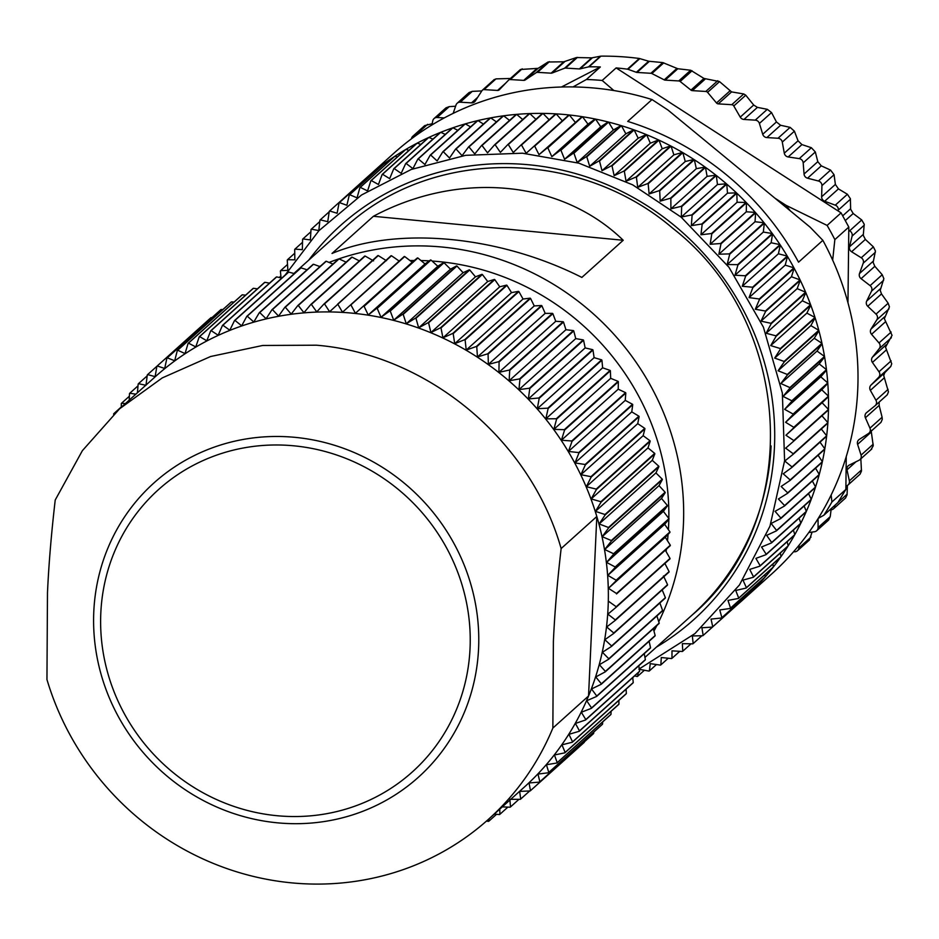 <?xml version="1.0" encoding="UTF-8"?>
<svg xmlns="http://www.w3.org/2000/svg" width="939" height="939" viewBox="0 0 939 939"><rect width="100%" height="100%" fill="white"/><g stroke="black" fill="none" stroke-linecap="round" stroke-linejoin="round"><path stroke-width="1.41" d="M670.012 558.412L616.23 606.735A282.733 269.047 48.1 0 1 616.219 607.193L670 558.869A282.733 269.047 -131.9 0 0 670.012 558.412L665.305 550.207L670.293 545.629A282.733 269.047 -131.9 0 0 670.293 545.183L665.281 537.261L669.965 532.366A282.733 269.047 -131.9 0 0 669.953 531.908L664.636 524.302L669.014 519.103A282.733 269.047 -131.9 0 0 668.967 518.645L663.38 511.356L667.418 505.863A282.733 269.047 -131.9 0 0 667.347 505.417L661.502 498.456L665.199 492.693A282.733 269.047 -131.9 0 0 665.105 492.236L659.025 485.639L662.359 479.606A282.733 269.047 -131.9 0 0 662.253 479.16L655.938 472.916L658.908 466.636A282.733 269.047 -131.9 0 0 658.779 466.202L652.265 460.321L654.847 453.83A282.733 269.047 -131.9 0 0 654.694 453.396L647.992 447.903L650.187 441.201A282.733 269.047 -131.9 0 0 650.011 440.767L643.145 435.673L644.94 428.771A282.733 269.047 -131.9 0 0 644.753 428.348L637.734 423.653L639.119 416.587A282.733 269.047 -131.9 0 0 638.907 416.177L631.759 411.881L632.733 404.674A282.733 269.047 -131.9 0 0 632.51 404.263L625.245 400.39L625.808 393.042A282.733 269.047 -131.9 0 0 625.562 392.655L618.214 389.192L618.355 381.739A282.733 269.047 -131.9 0 0 618.085 381.363L610.667 378.323L610.373 370.776A282.733 269.047 -131.9 0 0 610.092 370.412L602.627 367.806L601.911 360.189A282.733 269.047 -131.9 0 0 601.606 359.837L594.117 357.665L592.967 350.001A282.733 269.047 -131.9 0 0 592.65 349.66L585.15 347.923L583.565 340.235A282.733 269.047 -131.9 0 0 583.236 339.906L575.748 338.603L573.741 330.904A282.733 269.047 -131.9 0 0 573.389 330.587L565.935 329.718L563.494 322.03A282.733 269.047 -131.9 0 0 563.13 321.737L555.735 321.302L552.86 313.649A282.733 269.047 -131.9 0 0 552.496 313.368L545.172 313.368L541.873 305.762A282.733 269.047 -131.9 0 0 541.486 305.504L534.256 305.926L530.535 298.402A282.733 269.047 -131.9 0 0 530.148 298.168L523.035 299.013L518.891 291.583A282.733 269.047 -131.9 0 0 518.492 291.36L511.52 292.628L506.966 285.315A282.733 269.047 -131.9 0 0 506.555 285.116L499.736 286.794L494.783 279.611A282.733 269.047 -131.9 0 0 494.36 279.435L487.717 281.512L482.364 274.493A282.733 269.047 -131.9 0 0 481.942 274.329L475.486 276.817L469.746 269.974A282.733 269.047 -131.9 0 0 469.312 269.822L463.08 272.697L456.964 266.042A282.733 269.047 -131.9 0 0 456.518 265.925L450.509 269.176L444.03 262.732A282.733 269.047 -131.9 0 0 443.584 262.627L437.82 266.253L430.989 260.044A282.733 269.047 -131.9 0 0 430.543 259.962L425.038 263.941L417.867 257.979A282.733 269.047 -131.9 0 0 417.421 257.92L412.198 262.239L404.686 256.547A282.733 269.047 -131.9 0 0 404.24 256.5L342.5 312.206L337.711 304.06L391.493 255.748A282.733 269.047 -131.9 0 0 391.035 255.725L329.612 311.736L324.518 303.896L378.3 255.584A282.733 269.047 -131.9 0 0 377.842 255.584L324.061 303.907L316.748 311.901L311.361 304.377L365.142 256.054A282.733 269.047 -131.9 0 0 364.696 256.077L310.915 304.4L303.931 312.687L298.285 305.48L352.066 257.157A282.733 269.047 -131.9 0 0 351.62 257.204L297.839 305.527L291.207 314.084L285.292 307.217L339.073 258.894A282.733 269.047 -131.9 0 0 338.639 258.964L284.857 307.288L278.578 316.103L272.439 309.588L326.22 261.265A282.733 269.047 -131.9 0 0 325.786 261.359L272.005 309.682L266.101 318.732L259.739 312.581L313.52 264.258A282.733 269.047 -131.9 0 0 313.086 264.375L259.305 312.699L253.8 321.971L247.227 316.185L301.008 267.873A282.733 269.047 -131.9 0 0 300.586 268.002L246.804 316.326L241.687 325.798L234.938 320.41L288.719 272.087A282.733 269.047 -131.9 0 0 288.296 272.24L234.515 320.563L229.797 330.223L222.883 325.223L276.665 276.899A282.733 269.047 -131.9 0 0 276.266 277.075L222.484 325.399L218.165 335.223L211.111 330.622L264.892 282.299A282.733 269.047 -131.9 0 0 264.493 282.498L210.712 330.821L206.815 340.787L199.631 336.596L253.413 288.285A282.733 269.047 -131.9 0 0 253.025 288.496L199.244 336.819L195.758 346.914L188.481 343.134L242.262 294.823A282.733 269.047 -131.9 0 0 241.886 295.057L188.105 343.369L185.042 353.58L177.682 350.224L231.464 301.9A282.733 269.047 -131.9 0 0 231.1 302.158L177.318 350.482L174.689 360.764L167.259 357.841L221.041 309.518A282.733 269.047 -131.9 0 0 220.688 309.788L166.907 358.111L164.701 368.464L157.236 365.964L211.017 317.64A282.733 269.047 -131.9 0 0 210.676 317.934L156.895 366.257L155.123 376.645L147.634 374.591L156.895 366.269A282.733 269.047 48.1 0 1 157.236 365.964M669.096 571.593L615.315 619.916A282.733 269.047 48.1 0 1 615.28 620.362L669.061 572.039A282.733 269.047 -131.9 0 0 669.096 571.593L664.706 563.107M667.559 584.68L613.777 633.003A282.733 269.047 48.1 0 1 613.707 633.449L667.488 585.126A282.733 269.047 -131.9 0 0 667.559 584.68L663.497 575.936M665.387 597.65L611.606 645.962A282.733 269.047 48.1 0 1 611.524 646.408L665.305 598.084A282.733 269.047 -131.9 0 0 665.387 597.65L662.183 589.892M662.594 610.456L608.812 658.779A282.733 269.047 48.1 0 1 608.707 659.213L662.488 610.902A282.733 269.047 -131.9 0 0 662.594 610.456L659.871 602.967M659.178 623.097L605.397 671.42A282.733 269.047 48.1 0 1 605.279 671.843L659.061 623.531A282.733 269.047 -131.9 0 0 659.178 623.097L656.901 615.914M655.164 635.527L601.383 683.838A282.733 269.047 48.1 0 1 601.242 684.261L655.023 635.949A282.733 269.047 -131.9 0 0 655.164 635.527L653.309 628.684M650.551 647.71L596.77 696.034A282.733 269.047 48.1 0 1 596.605 696.445L650.387 648.121A282.733 269.047 -131.9 0 0 650.551 647.71L649.095 641.267M645.351 659.636L591.57 707.959A282.733 269.047 48.1 0 1 591.382 708.358L645.163 660.035A282.733 269.047 -131.9 0 0 645.351 659.636L644.248 653.638M639.576 671.268L585.795 719.591A282.733 269.047 48.1 0 1 585.584 719.978L639.365 671.655A282.733 269.047 -131.9 0 0 639.576 671.268L638.802 665.751M633.238 682.583L579.457 730.894A282.733 269.047 48.1 0 1 579.222 731.281L633.003 682.958A282.733 269.047 -131.9 0 0 633.238 682.583L632.745 677.606M626.348 693.545L572.567 741.869A282.733 269.047 48.1 0 1 572.321 742.233L626.102 693.909A282.733 269.047 -131.9 0 0 626.348 693.545L626.102 689.167M618.93 704.133L565.149 752.456A282.733 269.047 48.1 0 1 564.879 752.82L618.66 704.496A282.733 269.047 -131.9 0 0 618.93 704.133L618.871 700.412M610.996 714.333L557.214 762.656A282.733 269.047 48.1 0 1 556.933 762.996L610.714 714.685A282.733 269.047 -131.9 0 0 610.996 714.333L611.066 711.316M602.556 724.122L548.775 772.433A282.733 269.047 48.1 0 1 548.482 772.762L602.263 724.45A282.733 269.047 -131.9 0 0 602.556 724.122L602.709 721.868M593.648 733.453L539.866 781.776A282.733 269.047 48.1 0 1 539.561 782.093L593.342 733.77A282.733 269.047 -131.9 0 0 593.648 733.453L593.8 732.044M530.289 790.849L583.952 742.632A282.733 269.047 -131.9 0 0 584.011 742.573A282.733 269.047 -131.9 0 0 584.281 742.326L584.363 741.833M211.968 317.628L211.017 317.64M222.872 309.553L221.041 309.518M234.093 302.065L231.464 301.9M245.607 295.163L242.262 294.823M257.427 288.848L253.413 288.285M269.493 283.155L264.892 282.299M281.806 278.073L276.665 276.899M294.341 273.613L288.719 272.087M307.065 269.786L301.008 267.873M319.953 266.606L313.52 264.258M332.969 264.059L326.22 261.265M346.104 262.157L339.073 258.894M359.32 260.901L352.066 257.157M373.558 260.866L365.142 256.054M386.422 260.702L378.3 255.584M399.31 261.159L391.493 255.748M409.991 260.561A247.79 235.795 48.1 0 1 414.31 260.49M420.965 260.549A247.79 235.795 48.1 0 1 429.287 260.866M432.104 261.042A247.79 235.795 48.1 0 1 668.838 518.469M668.814 519.326A247.79 235.795 48.1 0 1 668.603 526.11A247.79 235.795 48.1 0 1 668.404 529.702M668.087 534.338A247.79 235.795 48.1 0 1 667.476 540.723M666.42 549.186A247.79 235.795 48.1 0 1 666.068 551.533M412.198 262.239L355.388 313.286L350.904 304.858L404.686 256.547M417.421 257.92L355.388 313.286M363.639 306.243A282.733 269.047 48.1 0 1 364.086 306.302L417.867 257.979M425.038 263.941L368.229 314.976L364.086 306.302M430.543 259.962L376.762 308.285L368.229 314.976M376.762 308.285A282.733 269.047 48.1 0 1 377.208 308.368L430.989 260.044M437.82 266.253L381.011 317.288L377.208 308.368M443.584 262.627L389.802 310.95L381.011 317.288M389.802 310.95A282.733 269.047 48.1 0 1 390.248 311.055L444.03 262.732M450.509 269.176L393.699 320.211L390.248 311.055M456.518 265.925L402.737 314.236L393.699 320.211M402.737 314.236A282.733 269.047 48.1 0 1 403.183 314.365L456.964 266.042M463.08 272.697L406.27 323.744L403.183 314.365M469.312 269.822L415.531 318.145L406.27 323.744M415.531 318.145A282.733 269.047 48.1 0 1 415.965 318.286L469.746 269.974M475.486 276.817L418.677 327.852L415.965 318.286M481.942 274.329L428.161 322.652L418.677 327.852M428.161 322.652A282.733 269.047 48.1 0 1 428.583 322.816L482.364 274.493M487.717 281.512L430.907 332.559L428.583 322.816M494.36 279.435L440.579 327.746L430.907 332.559M440.579 327.746A282.733 269.047 48.1 0 1 441.001 327.934L494.783 279.611M499.736 286.794L442.926 337.829L441.001 327.934M506.555 285.116L452.774 333.427L442.926 337.829M452.774 333.427A282.733 269.047 48.1 0 1 453.185 333.638L506.966 285.315M511.52 292.628L454.711 343.674L453.185 333.638M518.492 291.36L464.711 339.683L454.711 343.674M464.711 339.683A282.733 269.047 48.1 0 1 465.11 339.906L518.891 291.583M523.035 299.013L466.225 350.059L465.11 339.906M530.148 298.168L476.355 346.479L466.225 350.059M476.355 346.479A282.733 269.047 48.1 0 1 476.754 346.726L530.535 298.402M534.256 305.926L477.446 356.973L476.754 346.726M541.486 305.504L487.705 353.827L477.446 356.973M487.705 353.827A282.733 269.047 48.1 0 1 488.08 354.085L541.873 305.762M545.172 313.368L488.362 364.402L488.08 354.085M552.496 313.368L498.703 361.691L488.362 364.402M498.703 361.691A282.733 269.047 48.1 0 1 499.079 361.973L552.86 313.649M555.735 321.302L498.926 372.349L499.079 361.973M563.13 321.737L509.349 370.06L498.926 372.349M509.349 370.06A282.733 269.047 48.1 0 1 509.713 370.353L563.494 322.03M565.935 329.718L509.126 380.764L509.713 370.353M573.389 330.587L519.607 378.91L509.126 380.764M519.607 378.91A282.733 269.047 48.1 0 1 519.948 379.215L573.741 330.904M575.748 338.603L518.938 389.638L519.948 379.215M583.236 339.906L529.455 388.218L518.938 389.638M529.455 388.218A282.733 269.047 48.1 0 1 529.784 388.546L583.565 340.235M585.15 347.923L528.34 398.969L529.784 388.546M592.65 349.66L538.869 397.983L528.34 398.969M538.869 397.983A282.733 269.047 48.1 0 1 539.186 398.324L592.967 350.001M594.117 357.665L537.308 408.711L539.186 398.324M601.606 359.837L547.824 408.16L537.308 408.711M547.824 408.16A282.733 269.047 48.1 0 1 548.13 408.512L601.911 360.189M602.627 367.806L545.817 418.853L548.13 408.512M610.092 370.412L556.311 418.735L545.817 418.853M556.311 418.735A282.733 269.047 48.1 0 1 556.592 419.099L610.373 370.776M610.667 378.323L553.857 429.369L556.592 419.099M618.085 381.363L564.304 429.675L553.857 429.369M564.304 429.675A282.733 269.047 48.1 0 1 564.574 430.062L618.355 381.739M618.214 389.192L561.405 440.238L564.574 430.062M625.562 392.655L571.781 440.978L561.405 440.238M571.781 440.978A282.733 269.047 48.1 0 1 572.027 441.365L625.808 393.042M625.245 400.39L568.435 451.436L572.027 441.365M632.51 404.263L578.729 452.586L568.435 451.436M578.729 452.586A282.733 269.047 48.1 0 1 578.952 452.985L632.733 404.674M631.759 411.881L574.95 462.927L578.952 452.985M638.907 416.177L585.126 464.5L574.95 462.927M585.126 464.5A282.733 269.047 48.1 0 1 585.337 464.911L639.119 416.587M637.734 423.653L580.924 474.7L585.337 464.911M644.753 428.348L590.971 476.672L580.924 474.7M590.971 476.672A282.733 269.047 48.1 0 1 591.159 477.094L644.94 428.771M643.145 435.673L586.335 486.707L591.159 477.094M650.011 440.767L596.23 489.09L586.335 486.707M596.23 489.09A282.733 269.047 48.1 0 1 596.406 489.512L650.187 441.201M647.992 447.903L591.183 498.938L596.406 489.512M654.694 453.396L600.913 501.708L591.183 498.938M600.913 501.708A282.733 269.047 48.1 0 1 601.066 502.154L654.847 453.83M652.265 460.321L595.455 511.368L601.066 502.154M658.779 466.202L604.998 514.513L595.455 511.368M604.998 514.513A282.733 269.047 48.1 0 1 605.127 514.959L658.908 466.636M655.938 472.916L599.129 523.95L605.127 514.959M662.253 479.16L608.472 527.483L599.129 523.95M608.472 527.483A282.733 269.047 48.1 0 1 608.578 527.929L662.359 479.606M659.025 485.639L602.216 536.674L608.578 527.929M665.105 492.236L611.324 540.559L602.216 536.674M611.324 540.559A282.733 269.047 48.1 0 1 611.418 541.005L665.199 492.693M661.502 498.456L604.693 549.503L611.418 541.005M667.347 505.417L613.566 553.728L604.693 549.503M613.566 553.728A282.733 269.047 48.1 0 1 613.636 554.186L667.418 505.863M663.38 511.356L606.571 562.402L613.636 554.186M668.967 518.645L615.186 566.968L606.571 562.402M615.186 566.968A282.733 269.047 48.1 0 1 615.221 567.426L669.014 519.103M664.636 524.302L607.826 575.349L615.221 567.426M669.953 531.908L616.16 580.232L607.826 575.349M616.16 580.232A282.733 269.047 48.1 0 1 616.184 580.689L669.965 532.366M665.281 537.261L608.472 588.307L616.184 580.689M670.293 545.183L616.512 593.495L608.472 588.307M616.512 593.495A282.733 269.047 48.1 0 1 616.512 593.953L670.293 545.629M665.305 550.207L616.512 593.953M616.23 606.735L608.484 601.242M615.315 619.916L607.897 614.153L616.219 607.193M613.777 633.003L606.688 626.97L615.28 620.362M611.606 645.962L604.857 639.694L613.707 633.449M608.812 658.779L602.427 652.288L611.524 646.408M605.397 671.42L599.387 664.718L608.707 659.213M601.383 683.838L595.749 676.949L605.279 671.843M596.77 696.034L591.523 688.968L601.242 684.261M591.57 707.959L586.711 700.74L596.605 696.445M585.795 719.591L581.347 712.243L591.382 708.358M579.457 730.894L575.419 723.441L585.584 719.978M572.567 741.869L568.94 734.321L579.222 731.281M565.149 752.456L561.945 744.838L572.321 742.233M557.214 762.656L554.444 754.991L564.879 752.82M548.775 772.433L546.439 764.745L556.933 762.996M539.866 781.776L537.965 774.076L548.482 772.762M584.281 742.326L530.5 790.65L529.033 782.962L539.561 782.093M530.5 790.65A282.733 269.047 48.1 0 1 530.23 790.896A282.733 269.047 48.1 0 1 530.171 790.943L519.654 791.389L520.699 799.042A282.733 269.047 48.1 0 1 520.359 799.324L509.877 799.335L510.487 806.941A282.733 269.047 48.1 0 1 510.135 807.2L502.283 806.883M529.69 790.967L520.699 799.042M518.962 799.324L510.487 806.941M507.893 807.106L499.888 814.301L499.759 809.16M499.888 814.301A282.733 269.047 48.1 0 1 499.513 814.547L494.231 814.125M496.52 814.313L488.914 821.144L488.996 818.831M488.914 821.144A282.733 269.047 48.1 0 1 488.538 821.367L486.437 821.109M114.382 413.618L113.889 413.594A282.733 269.047 48.1 0 0 113.631 413.958L113.642 414.31M113.889 413.594L121.295 406.939M125.38 403.594L121.589 403.207A282.733 269.047 48.1 0 0 121.307 403.559L121.295 407.268M121.589 403.207L129.371 396.211M135.838 394.192L129.782 393.23A282.733 269.047 48.1 0 0 129.5 393.558L129.195 400.167M129.782 393.23L138.01 385.847M147.634 374.591A282.733 269.047 48.1 0 0 147.306 374.896L145.979 385.307L138.479 383.675A282.733 269.047 48.1 0 0 138.174 384.004L137.411 392.784M138.479 383.675L147.188 375.858M319.471 266.43A260.115 247.52 48.1 0 1 320.786 265.854M329.073 262.439A260.115 247.52 48.1 0 1 683.404 524.725A260.115 247.52 48.1 0 1 658.755 621.759M656.913 625.456A260.115 247.52 48.1 0 1 653.955 631.055M155.299 376.703A275.949 262.591 48.1 0 1 352.125 313.145A275.949 262.591 48.1 0 1 596.817 516.497A275.949 262.591 48.1 0 1 588.542 695.999A275.949 262.591 48.1 0 1 524.15 787.246L488.468 819.301A275.949 262.591 48.1 0 1 291.642 882.86A275.949 262.591 48.1 0 1 46.95 679.519L47.478 592.826C48.734 564.715 51.316 533.775 55.225 500.018L82.374 450.673L119.617 408.77L155.299 376.703M623.214 240.267C561.534 180.135 459.746 170.346 373.393 216.287L332.019 253.46C397.749 226.006 499.536 235.748 581.851 277.428L623.214 240.267L373.393 216.287M771.083 445.955A260.115 247.52 48.1 0 1 691.973 615.174L644.952 657.417M561.135 548.552C557.238 582.309 554.656 613.249 553.388 641.372L552.86 728.054L588.542 695.999L596.817 516.497L561.135 548.552C530.418 439.851 427.456 354.296 316.443 345.2L262.685 345.47L210.606 356.515L162.271 377.901L119.617 408.77M552.86 728.054A275.949 262.591 48.1 0 1 488.468 819.301M639.248 668.908L694.954 633.579L739.474 584.962L769.992 526.133L784.593 460.791L782.351 393.03L763.407 327.148L728.957 267.263L681.174 217.167L632.651 184.83L578.917 163.186L522.424 153.198L465.674 155.322L411.247 169.454L361.574 194.972L318.896 230.724L285.116 275.104M638.896 669.225L648.978 671.103A282.733 269.047 48.1 0 0 649.377 670.904L650.246 663.65L660.457 665.117A282.733 269.047 48.1 0 0 660.845 664.894L661.291 657.523L671.596 658.568A282.733 269.047 48.1 0 0 671.972 658.333L671.995 650.844L682.395 651.478A282.733 269.047 48.1 0 0 682.759 651.22L682.36 643.649L692.818 643.849A282.733 269.047 48.1 0 0 693.17 643.579L692.325 635.949L702.83 635.715A282.733 269.047 48.1 0 0 703.17 635.433L701.903 627.757L712.431 627.088A282.733 269.047 48.1 0 0 712.748 626.783L711.046 619.094L721.575 617.991A282.733 269.047 48.1 0 0 721.88 617.674L719.755 609.974L730.26 608.437A282.733 269.047 48.1 0 0 730.542 608.096L727.983 600.42L738.453 598.448A282.733 269.047 48.1 0 0 738.723 598.108L735.742 590.467L746.141 588.06A282.733 269.047 48.1 0 0 746.399 587.697L742.984 580.114L753.313 577.285A282.733 269.047 48.1 0 0 753.548 576.91L749.709 569.41L759.933 566.147A282.733 269.047 48.1 0 0 760.156 565.759L755.907 558.365L766.013 554.679A282.733 269.047 48.1 0 0 766.212 554.28L761.552 547.003L771.518 542.906A282.733 269.047 48.1 0 0 771.694 542.496L766.635 535.359L776.436 530.852A282.733 269.047 48.1 0 0 776.588 530.441L771.142 523.457L780.767 518.551A282.733 269.047 48.1 0 0 780.896 518.117L775.062 511.321L784.488 506.015A282.733 269.047 48.1 0 0 784.605 505.581L778.396 498.985L787.598 493.292A282.733 269.047 48.1 0 0 787.704 492.858L781.131 486.472L790.098 480.404A282.733 269.047 48.1 0 0 790.169 479.958L783.243 473.808L791.976 467.376A282.733 269.047 48.1 0 0 792.023 466.929L784.758 461.026L793.209 454.241A282.733 269.047 48.1 0 0 793.244 453.783L785.65 448.161L793.831 441.025A282.733 269.047 48.1 0 0 793.831 440.579L785.931 435.238L793.807 427.773A282.733 269.047 48.1 0 0 793.795 427.315L785.591 422.28L793.15 414.51A282.733 269.047 48.1 0 0 793.115 414.052L784.628 409.322L791.859 401.246A282.733 269.047 48.1 0 0 791.812 400.8L783.056 396.399L789.945 388.042A282.733 269.047 48.1 0 0 789.875 387.584L780.872 383.535L787.41 374.907A282.733 269.047 48.1 0 0 787.316 374.461L778.079 370.764L784.253 361.879A282.733 269.047 48.1 0 0 784.135 361.433L774.687 358.099L780.485 348.991A282.733 269.047 48.1 0 0 780.344 348.557L770.708 345.599L776.119 336.268A282.733 269.047 48.1 0 0 775.954 335.833L766.142 333.263L771.154 323.744A282.733 269.047 48.1 0 0 770.978 323.309L761.001 321.138L765.614 311.443A282.733 269.047 48.1 0 0 765.414 311.02L755.296 309.248L759.498 299.388A282.733 269.047 48.1 0 0 759.287 298.978L749.052 297.616L752.843 287.616A282.733 269.047 48.1 0 0 752.597 287.217L742.268 286.278L745.636 276.148A282.733 269.047 48.1 0 0 745.378 275.761L734.967 275.244L737.913 265.021A282.733 269.047 48.1 0 0 737.631 264.645L727.162 264.552L729.685 254.246A282.733 269.047 48.1 0 0 729.392 253.882L718.875 254.223L720.964 243.858A282.733 269.047 48.1 0 0 720.659 243.518L710.13 244.293L711.785 233.881A282.733 269.047 48.1 0 0 711.469 233.553L700.94 234.762L702.161 224.339A282.733 269.047 48.1 0 0 701.82 224.022L691.327 225.653L692.113 215.242A282.733 269.047 48.1 0 0 691.761 214.937L681.315 217.015L681.667 206.615A282.733 269.047 48.1 0 0 681.303 206.334L670.916 208.845L670.845 198.493L705.494 167.365A282.733 269.047 48.1 0 1 715.952 175.206L681.303 206.334M281.066 277.909L280.385 271.054A282.733 269.047 48.1 0 1 280.608 270.678L287.862 270.35L287.264 260.091A282.733 269.047 48.1 0 1 287.51 259.716L294.846 259.821L294.682 249.492A282.733 269.047 48.1 0 1 294.94 249.128L302.346 249.668L302.604 239.281A282.733 269.047 48.1 0 1 302.886 238.94L310.351 239.915L311.032 229.492A282.733 269.047 48.1 0 1 311.325 229.163L318.814 230.571L319.929 220.149A282.733 269.047 48.1 0 1 320.246 219.843L327.746 221.674L329.296 211.263A282.733 269.047 48.1 0 1 329.624 210.97L337.113 213.247L339.085 202.871A282.733 269.047 48.1 0 1 339.425 202.589L346.878 205.289L349.296 194.972A282.733 269.047 48.1 0 1 349.648 194.713L357.055 197.836L359.895 187.589A282.733 269.047 48.1 0 1 360.259 187.354L367.583 190.91L370.858 180.758A282.733 269.047 48.1 0 1 371.234 180.523L378.464 184.502L382.161 174.466A282.733 269.047 48.1 0 1 382.549 174.267L389.673 178.645L393.77 168.75A282.733 269.047 48.1 0 1 394.18 168.562L401.164 173.351L405.671 163.609A282.733 269.047 48.1 0 1 406.094 163.445L412.925 168.633L417.843 159.067A282.733 269.047 48.1 0 1 418.266 158.914L424.921 164.501L430.238 155.123A282.733 269.047 48.1 0 1 430.661 154.994L437.128 160.956L442.832 151.789A282.733 269.047 48.1 0 1 443.267 151.684L449.523 158.01L455.603 149.078A282.733 269.047 48.1 0 1 456.049 148.996L462.082 155.686L468.526 146.989A282.733 269.047 48.1 0 1 468.972 146.93L474.758 153.961L481.554 145.533A282.733 269.047 48.1 0 1 482.012 145.498L487.529 152.857L494.677 144.712A282.733 269.047 48.1 0 1 495.123 144.7L500.37 152.388L507.846 144.536A282.733 269.047 48.1 0 1 508.304 144.536L513.257 152.529L521.051 144.982A282.733 269.047 48.1 0 1 521.497 145.005L526.145 153.28L534.244 146.073A282.733 269.047 48.1 0 1 534.69 146.12L539.009 154.665L547.402 147.787A282.733 269.047 48.1 0 1 547.848 147.857L551.839 156.66L560.489 150.134A282.733 269.047 48.1 0 1 560.935 150.228L564.574 159.278L573.483 153.116A282.733 269.047 48.1 0 1 573.929 153.221L577.203 162.494L586.359 156.696A282.733 269.047 48.1 0 1 586.793 156.836L589.692 166.297L599.07 160.898A282.733 269.047 48.1 0 1 599.505 161.05L602.016 170.71L611.594 165.698A282.733 269.047 48.1 0 1 612.017 165.863L614.153 175.687L623.907 171.074A282.733 269.047 48.1 0 1 624.329 171.274L626.055 181.239L635.985 177.037A282.733 269.047 48.1 0 1 636.396 177.248L637.71 187.342L647.781 183.551A282.733 269.047 48.1 0 1 648.18 183.786L649.095 193.986L659.295 190.629A282.733 269.047 48.1 0 1 659.683 190.875L660.176 201.157L670.469 198.223A282.733 269.047 48.1 0 1 670.845 198.493M634.623 675.916L637.205 676.503A282.733 269.047 48.1 0 0 637.616 676.326L638.274 672.641M681.315 217.015L717.466 184.525L716.316 175.487L681.667 206.615M329.624 210.97L364.262 179.842A282.733 269.047 48.1 0 1 364.344 179.772L393.817 153.292A282.733 269.047 48.1 0 1 652.018 99.557L627.721 121.401A282.733 269.047 48.1 0 1 726.586 174.947A282.733 269.047 48.1 0 1 798.549 262.169L822.857 240.337A282.733 269.047 48.1 0 1 771.729 573.917L742.256 600.408A282.733 269.047 48.1 0 1 737.819 604.305L703.17 635.433M279.259 277.486L280.878 276.031M280.608 270.678L287.51 264.469M287.51 259.716L294.74 253.225M294.94 249.128L302.522 242.309M302.886 238.94L310.879 231.757M311.325 229.163L319.776 221.581M320.246 219.843L329.213 211.78M364.344 179.772A282.733 269.047 48.1 0 1 373.734 171.743L339.085 202.871M339.425 202.589L374.074 171.461A282.733 269.047 48.1 0 1 383.945 163.844L349.296 194.972M349.648 194.713L384.297 163.574A282.733 269.047 48.1 0 1 394.544 156.461L359.895 187.589M360.259 187.354L394.908 156.226A282.733 269.047 48.1 0 1 405.495 149.63L370.858 180.758M371.234 180.523L405.883 149.395A282.733 269.047 48.1 0 1 416.799 143.338L382.161 174.466M382.549 174.267L417.198 143.127A282.733 269.047 48.1 0 1 428.419 137.622L393.77 168.75M394.18 168.562L428.818 137.434A282.733 269.047 48.1 0 1 440.321 132.481L405.671 163.609M406.094 163.445L440.731 132.317A282.733 269.047 48.1 0 1 452.492 127.939L417.843 159.067M418.266 158.914L452.903 127.786A282.733 269.047 48.1 0 1 464.887 123.995L430.238 155.123M430.661 154.994L465.31 123.866A282.733 269.047 48.1 0 1 477.482 120.662L442.832 151.789M443.267 151.684L477.916 120.556A282.733 269.047 48.1 0 1 490.252 117.95L455.603 149.078M456.049 148.996L490.698 117.868A282.733 269.047 48.1 0 1 503.175 115.861L468.526 146.989M468.972 146.93L503.621 115.802A282.733 269.047 48.1 0 1 516.204 114.405L481.554 145.533M482.012 145.498L516.65 114.37A282.733 269.047 48.1 0 1 529.326 113.584L494.677 144.712M495.123 144.7L529.772 113.572A282.733 269.047 48.1 0 1 542.496 113.396L507.846 144.536M508.304 144.536L542.953 113.408A282.733 269.047 48.1 0 1 555.7 113.854L521.051 144.982M521.497 145.005L556.146 113.877A282.733 269.047 48.1 0 1 568.893 114.945L534.244 146.073M534.69 146.12L569.339 114.992A282.733 269.047 48.1 0 1 582.051 116.659L547.402 147.787M547.848 147.857L582.497 116.729A282.733 269.047 48.1 0 1 595.138 119.007L560.489 150.134M560.935 150.228L595.584 119.1A282.733 269.047 48.1 0 1 608.132 121.976L573.483 153.116M573.929 153.221L608.578 122.093A282.733 269.047 48.1 0 1 621.008 125.568L586.359 156.696M586.793 156.836L621.442 125.709A282.733 269.047 48.1 0 1 633.719 129.77L599.07 160.898M599.505 161.05L634.154 129.922A282.733 269.047 48.1 0 1 646.243 134.559L611.594 165.698M612.017 165.863L646.666 134.735A282.733 269.047 48.1 0 1 658.556 139.946L623.907 171.074M624.329 171.274L658.978 140.146A282.733 269.047 48.1 0 1 670.634 145.909L635.985 177.037M636.396 177.248L671.045 146.12A282.733 269.047 48.1 0 1 682.43 152.423L647.781 183.551M648.18 183.786L682.829 152.658A282.733 269.047 48.1 0 1 693.933 159.489L659.295 190.629M659.683 190.875L694.332 159.747A282.733 269.047 48.1 0 1 705.119 167.095L670.469 198.223M716.316 175.487A282.733 269.047 48.1 0 1 721.41 179.595A282.733 269.047 48.1 0 1 726.41 183.809L691.761 214.937M670.916 208.845L707.079 176.356L715.952 175.206M705.494 167.365L707.079 176.356M660.176 201.157L696.327 168.668L705.119 167.095M694.332 159.747L696.327 168.668M649.095 193.986L685.259 161.496L693.933 159.489M682.829 152.658L685.259 161.496M637.71 187.342L673.873 154.853L682.43 152.423M671.045 146.12L673.873 154.853M626.055 181.239L662.218 148.749L670.634 145.909M658.978 140.146L662.218 148.749M614.153 175.687L650.316 143.198L658.556 139.946M646.666 134.735L650.316 143.198M602.016 170.71L638.18 138.221L646.243 134.559M634.154 129.922L638.18 138.221M589.692 166.297L625.855 133.808L633.719 129.77M621.442 125.709L625.855 133.808M577.203 162.494L613.367 130.005L621.008 125.568M608.578 122.093L613.367 130.005M564.574 159.278L600.737 126.788L608.132 121.976M595.584 119.1L600.737 126.788M551.839 156.66L587.99 124.171L595.138 119.007M582.497 116.729L587.99 124.171M539.009 154.665L582.051 116.659M569.339 114.992L575.173 122.176M526.145 153.28L568.893 114.945M556.146 113.877L562.308 120.791M542.953 113.408L549.139 119.746M529.772 113.572L535.923 119.312M516.65 114.37L522.706 119.535M503.621 115.802L509.537 120.403M490.698 117.868L496.438 121.917M477.916 120.556L483.432 124.077M465.31 123.866L470.556 126.882M452.903 127.786L457.833 130.333M440.731 132.317L445.286 134.406M428.818 137.434L432.949 139.101M417.198 143.127L420.86 144.418M405.883 149.395L409.017 150.334M394.908 156.226L397.455 156.848M384.297 163.574L386.199 163.961M374.074 171.461L375.26 171.637M692.113 215.242L726.763 184.114A282.733 269.047 48.1 0 1 736.469 192.882L701.82 224.022M702.161 224.339L736.81 193.211A282.733 269.047 48.1 0 1 746.106 202.425L711.469 233.553M711.785 233.881L746.435 202.754A282.733 269.047 48.1 0 1 755.308 212.39L720.659 243.518M720.964 243.858L755.613 212.73A282.733 269.047 48.1 0 1 764.041 222.754L729.392 253.882M729.685 254.246L764.334 223.118A282.733 269.047 48.1 0 1 772.281 233.518L737.631 264.645M737.913 265.021L772.562 233.893A282.733 269.047 48.1 0 1 780.027 244.633L745.378 275.761M745.636 276.148L780.286 245.02A282.733 269.047 48.1 0 1 787.246 256.089L752.597 287.217M752.843 287.616L787.492 256.488A282.733 269.047 48.1 0 1 793.936 267.85L759.287 298.978M759.498 299.388L794.148 268.261A282.733 269.047 48.1 0 1 800.063 279.892L765.414 311.02M765.614 311.443L800.263 280.303A282.733 269.047 48.1 0 1 805.627 292.182L770.978 323.309M771.154 323.744L805.803 292.616A282.733 269.047 48.1 0 1 810.603 304.706L775.954 335.833M776.119 336.268L810.768 305.14A282.733 269.047 48.1 0 1 814.993 317.429L780.344 348.557M780.485 348.991L815.134 317.863A282.733 269.047 48.1 0 1 818.785 330.305L784.135 361.433M784.253 361.879L818.902 330.751A282.733 269.047 48.1 0 1 821.965 343.334L787.316 374.461M787.41 374.907L822.059 343.78A282.733 269.047 48.1 0 1 824.524 356.456L789.875 387.584M789.945 388.042L824.595 356.914A282.733 269.047 48.1 0 1 826.461 369.661L791.812 400.8M791.859 401.246L826.508 370.119A282.733 269.047 48.1 0 1 827.764 382.924L793.115 414.052M793.15 414.51L827.799 383.37A282.733 269.047 48.1 0 1 828.444 396.188L793.795 427.315M793.807 427.773L828.456 396.645A282.733 269.047 48.1 0 1 828.48 409.451L793.831 440.579M793.831 441.025L828.468 409.897A282.733 269.047 48.1 0 1 827.893 422.656L793.244 453.783M793.209 454.241L827.858 423.113A282.733 269.047 48.1 0 1 826.672 435.79L792.023 466.929M791.976 467.376L826.613 436.248A282.733 269.047 48.1 0 1 824.818 448.83L790.169 479.958M790.098 480.404L824.747 449.276A282.733 269.047 48.1 0 1 822.353 461.718L787.704 492.858M787.598 493.292L822.247 462.164A282.733 269.047 48.1 0 1 819.254 474.453L784.605 505.581M784.488 506.015L819.137 474.888A282.733 269.047 48.1 0 1 815.545 486.989L780.896 518.117M780.767 518.551L815.416 487.423A282.733 269.047 48.1 0 1 811.237 499.302L776.588 530.441M776.436 530.852L811.085 499.724A282.733 269.047 48.1 0 1 806.343 511.368L771.694 542.496M771.518 542.906L806.167 511.778A282.733 269.047 48.1 0 1 800.861 523.152L766.212 554.28M766.013 554.679L800.662 523.551A282.733 269.047 48.1 0 1 794.805 534.631L760.156 565.759M759.933 566.147L794.582 535.019A282.733 269.047 48.1 0 1 788.197 545.782L753.548 576.91M753.313 577.285L787.962 546.158A282.733 269.047 48.1 0 1 781.048 556.569L746.399 587.697M746.141 588.06L780.79 556.933A282.733 269.047 48.1 0 1 773.372 566.968L738.723 598.108M738.453 598.448L773.102 567.32A282.733 269.047 48.1 0 1 765.191 576.969L730.542 608.096M730.26 608.437L764.909 577.309A282.733 269.047 48.1 0 1 756.529 586.535L721.88 617.674M721.575 617.991L756.224 586.863A282.733 269.047 48.1 0 1 747.397 595.655L712.748 626.783M712.431 627.088L747.08 595.96A282.733 269.047 48.1 0 1 742.256 600.408M693.17 643.579L701.891 635.738M682.759 651.22L690.998 643.825M671.972 658.333L679.777 651.314M660.845 664.894L668.263 658.227M649.377 670.904L656.455 664.542M637.616 676.326L644.389 670.246M747.374 594.81L747.397 595.655M756.423 584.927L756.529 586.535M764.933 574.668L765.191 576.969M772.891 564.034L773.372 566.968M780.297 553.036L781.048 556.569M787.128 541.721L788.197 545.782M793.385 530.089L794.805 534.631M799.042 518.175L800.861 523.152M804.101 506.004L806.343 511.368M808.538 493.585L811.237 499.302M812.364 480.979L815.545 486.989M815.557 468.185L819.254 474.453M818.104 455.239L822.353 461.718M820.017 442.175L824.818 448.83M821.296 429.006L826.672 435.79M821.918 415.789L827.893 422.656M785.931 435.238L822.095 402.749L828.48 409.451M828.456 396.645L822.095 402.749M785.591 422.28L821.754 389.791L828.444 396.188M827.799 383.37L821.754 389.791M784.628 409.322L820.792 376.832L827.764 382.924M826.508 370.119L820.792 376.832M783.056 396.399L819.219 363.909L826.461 369.661M824.595 356.914L819.219 363.909M780.872 383.535L817.036 351.045L824.524 356.456M822.059 343.78L817.036 351.045M778.079 370.764L814.242 338.275L821.965 343.334M818.902 330.751L814.242 338.275M774.687 358.099L810.85 325.61L818.785 330.305M815.134 317.863L810.85 325.61M770.708 345.599L806.871 313.11L814.993 317.429M810.768 305.14L806.871 313.11M766.142 333.263L802.305 300.773L810.603 304.706M805.803 292.616L802.305 300.773M761.001 321.138L797.164 288.649L805.627 292.182M800.263 280.303L797.164 288.649M755.296 309.248L791.46 276.759L800.063 279.892M794.148 268.261L791.46 276.759M749.052 297.616L785.215 265.127L793.936 267.85M787.492 256.488L785.215 265.127M742.268 286.278L778.431 253.788L787.246 256.089M780.286 245.02L778.431 253.788M734.967 275.244L771.13 242.755L780.027 244.633M772.562 233.893L771.13 242.755M727.162 264.552L763.325 232.062L772.281 233.518M764.334 223.118L763.325 232.062M718.875 254.223L755.038 221.733L764.041 222.754M755.613 212.73L755.038 221.733M710.13 244.293L746.294 211.791L755.308 212.39M746.435 202.754L746.294 211.791M700.94 234.762L737.103 202.272L746.106 202.425M736.81 193.211L737.103 202.272M691.327 225.653L727.49 193.164L736.469 192.882M726.763 184.114L727.49 193.164M717.466 184.525L726.41 183.809M652.018 99.557L667.969 110.039L810.005 227.074L822.857 240.337M416.364 135.228L415.461 135.251A4.519 4.308 -131.9 0 0 412.773 136.319L424.674 125.626L432.163 123.713M434.053 118.56L445.955 107.868L449.253 106.623L437.128 117.504A4.519 4.308 -131.9 0 0 432.773 120.814L431.893 124.993M455.603 106.236L449.253 106.623M481.813 90.93L472.305 91.353L469.089 92.538L457.176 103.243A4.519 4.308 -131.9 0 0 456.025 104.98L453.161 113.384M510.875 78.477L495.992 78.876L493.973 79.874M639.846 58.582L627.945 69.286L636.349 72.303L648.673 61.235L639.33 58.476A282.733 269.047 -131.9 0 0 600.925 56.14L591.711 57.866L576.464 57.537L563.764 61.798L548.047 61.997L538.117 68.336L520.441 69.498L508.727 80.015M522.19 68.829L510.264 79.557A2.453 2.324 -131.9 0 0 508.598 80.12L520.441 69.498M648.673 61.235L662.793 62.596L677.829 68.747L690.67 70.237L703.945 78.43L719.532 81.611L731.587 91.905L743.735 93.959L745.766 95.203L753.688 105.027L757.409 107.375L767.304 109.311L771.529 112.563L776.436 121.953L780.591 125.263L790.122 127.364L777.997 138.256L766.87 137.575A4.519 4.308 -131.9 0 1 762.726 134.277L759.405 123.443A4.519 4.308 -131.9 0 0 755.249 120.145L743.97 119.453A4.519 4.308 -131.9 0 1 740.237 117.117L733.793 105.966A2.453 2.324 -131.9 0 0 731.774 104.699L718.265 103.877A2.453 2.324 -131.9 0 1 716.504 102.973L707.583 92.351A2.453 2.324 -131.9 0 0 705.811 91.459L692.348 90.637A2.453 2.324 -131.9 0 1 690.951 90.097L680.153 81.482A2.453 2.324 -131.9 0 0 678.756 80.942L665.164 80.12A2.453 2.324 -131.9 0 1 664.202 79.85L651.854 73.547A2.453 2.324 -131.9 0 0 650.891 73.289L637.029 72.444A2.453 2.324 -131.9 0 1 636.349 72.303M871.11 449.382L873.247 445.814L871.333 431.999L857.589 444.347A4.519 4.308 -131.9 0 1 859.279 439.405L868.434 433.548A4.519 4.308 -131.9 0 0 868.974 433.137L881.005 422.327L882.273 419.322L882.097 417.256L879.15 405.402L865.394 417.761A4.519 4.308 -131.9 0 1 866.556 412.632L875.007 405.812A4.519 4.308 -131.9 0 0 875.171 405.671L887.273 394.803L888.458 391.88L883.716 375.506L884.726 372.748L890.759 366.503L891.733 363.78L885.524 347.184L892.05 335.329L884.35 318.685L889.421 306.842L888.165 303.227L881.498 293.93L880.219 290.339L883.857 278.648L882.226 274.728L874.831 266.312L873.153 262.439L875.43 251.03L873.387 246.875L865.359 239.41L863.258 235.302L864.244 224.292L861.732 219.961L853.187 213.505L850.628 209.209L850.394 198.751L847.412 194.267L838.445 188.892L835.381 184.408L834.067 174.724L830.557 170.1L821.296 165.839L817.799 161.672L815.322 151.965L811.366 147.716L801.929 144.594L798.044 140.803L794.406 131.19L790.122 127.364M879.15 405.402L879.162 402.092M871.333 431.999L871.275 430.402M871.803 448.971L859.901 459.664A4.519 4.308 -131.9 0 0 861.063 455.122L857.589 444.347M846.239 456.659L845.91 486.062L846.743 485.756A4.519 4.308 -131.9 0 0 848.081 484.947L860.03 474.207L861.474 471.061L860.84 458.819M829.36 510.276L831.86 509.654A4.519 4.308 -131.9 0 0 833.632 508.715L845.558 498.01L847.072 494.794L847.412 485.44M808.808 532.519L814.489 531.744A4.519 4.308 -131.9 0 0 816.707 530.723L828.621 520.03L830.229 516.65L831.074 509.854M793.537 551.803L794.828 551.768A4.519 4.308 -131.9 0 0 797.504 550.7L809.406 540.019L812.106 532.061M627.945 69.286A2.453 2.324 -131.9 0 0 627.428 69.157A282.733 269.047 -131.9 0 0 616.125 67.913L602.169 80.461A282.733 269.047 -131.9 0 0 586.394 79.498L600.35 66.951A282.733 269.047 -131.9 0 0 589.035 66.822A2.453 2.324 -131.9 0 0 588.53 66.88L600.432 56.187M561.405 87.022L600.35 66.951M586.394 79.498L573.036 86.928M412.773 136.319A4.519 4.308 -131.9 0 0 411.446 138.819M437.128 117.504L444.229 117.938M472.305 91.353L460.251 102.187A4.519 4.308 -131.9 0 0 457.176 103.243M460.251 102.187L471.531 102.867A4.519 4.308 -131.9 0 0 475.31 100.989L482 90.637A2.453 2.324 -131.9 0 1 484.043 89.616L497.553 90.437A2.453 2.324 -131.9 0 0 499.325 89.757L508.48 80.238A2.453 2.324 -131.9 0 1 508.598 80.12M510.264 79.557L523.727 80.367A2.453 2.324 -131.9 0 0 525.136 80.003L536.11 72.726A2.453 2.324 -131.9 0 1 537.519 72.35L551.111 73.172A2.453 2.324 -131.9 0 0 552.073 73.031L564.55 68.242A2.453 2.324 -131.9 0 1 565.524 68.089L579.375 68.934A2.453 2.324 -131.9 0 0 580.056 68.876L588.53 66.88M794.406 131.19L782.281 142.082A4.519 4.308 -131.9 0 0 777.997 138.256M782.281 142.082L784.288 153.163A4.519 4.308 -131.9 0 0 788.185 156.954L799.242 158.621A4.519 4.308 -131.9 0 1 803.185 162.87L804.054 174.032A4.519 4.308 -131.9 0 0 807.552 178.199L818.421 181.004A4.519 4.308 -131.9 0 1 821.93 185.629L821.625 196.838A4.519 4.308 -131.9 0 0 824.688 201.251L835.276 205.172A4.519 4.308 -131.9 0 1 838.304 210.113L838.175 211.005L841.074 212.871L827.118 225.419L786.025 205.324L774.933 198.176M863.258 234.421L849.513 246.781L852.107 236.065A4.519 4.308 -131.9 0 0 849.607 230.853L848.774 230.442L847.964 302.734M849.513 246.781A4.519 4.308 -131.9 0 0 851.603 251.758L861.251 257.779A4.519 4.308 -131.9 0 1 863.223 263.19L859.502 273.519A4.519 4.308 -131.9 0 0 861.075 278.672L870.101 285.632A4.519 4.308 -131.9 0 1 871.498 291.196L866.709 301.02A4.519 4.308 -131.9 0 0 867.742 306.278L876.04 314.119A4.519 4.308 -131.9 0 1 876.862 319.776L871.04 329.002A4.519 4.308 -131.9 0 0 871.545 334.307L879.01 342.935A4.519 4.308 -131.9 0 1 879.244 348.615L872.472 357.125A4.519 4.308 -131.9 0 0 872.413 362.431L878.986 371.762A4.519 4.308 -131.9 0 1 878.622 377.396L870.969 385.107A4.519 4.308 -131.9 0 0 870.359 390.354L875.958 400.272A4.519 4.308 -131.9 0 1 875.171 405.671M865.394 417.761L869.96 428.161A4.519 4.308 -131.9 0 1 868.974 433.137M848.081 484.947A4.519 4.308 -131.9 0 0 849.361 480.862L847.001 469.84A4.519 4.308 -131.9 0 1 849.208 465.122L858.985 460.286A4.519 4.308 -131.9 0 0 859.901 459.664M833.632 508.715A4.519 4.308 -131.9 0 0 834.994 505.205M818.057 518.68L818.092 527.624A4.519 4.308 -131.9 0 1 816.707 530.723M799.159 545.136L798.866 548A4.519 4.308 -131.9 0 1 797.504 550.7M613.883 90.555L602.169 80.461M616.125 67.913L838.175 211.005M841.074 212.871L848.809 227.074L848.774 230.442M845.91 486.062L845.863 489.442L837.823 502.67L823.867 515.218A282.733 269.047 -131.9 0 0 831.907 501.978L845.863 489.442M818.28 518.328L823.867 515.218M848.809 227.074L834.853 239.609A282.733 269.047 -131.9 0 0 827.118 225.419M786.025 205.324A264.634 251.828 48.1 0 1 790.18 210.735M832.67 260.15L834.853 239.609M831.907 501.978L831.156 495.006M308.767 260.115A264.634 251.828 48.1 0 1 674.448 225.583A264.634 251.828 48.1 0 1 656.455 647.088M277.298 822.81A197.836 188.258 48.1 0 1 93.794 611.618A197.836 188.258 48.1 0 1 295.069 437.351A197.836 188.258 48.1 0 1 478.573 648.544A197.836 188.258 48.1 0 1 277.298 822.81M276.899 815.698A189.831 180.64 48.1 0 1 100.813 613.05A189.831 180.64 48.1 0 1 293.954 445.825A189.831 180.64 48.1 0 1 470.04 648.473A189.831 180.64 48.1 0 1 276.899 815.698M427.585 124.359L415.461 135.251M477.634 97.386L471.531 102.867M495.992 78.876L484.043 89.616M505.769 83.055L497.553 90.437M536.709 68.7L523.727 80.367M538.117 68.336L525.136 80.003M548.047 61.997L536.11 72.726M549.432 61.645L537.519 72.35M563.764 61.798L551.111 73.172M564.738 61.657L552.073 73.031M576.464 57.537L564.55 68.242M577.426 57.396L565.524 68.089M579.375 68.934L591.711 57.866M592.38 57.807L580.056 68.876M600.925 56.14L589.035 66.822M639.33 58.476L627.428 69.157M649.354 61.364L637.029 72.444M650.891 73.289L662.793 62.596M663.767 62.854L651.854 73.547M664.202 79.85L676.855 68.477M677.829 68.747L665.164 80.12M678.756 80.942L690.67 70.237M692.078 70.765L680.153 81.482M690.951 90.097L703.945 78.43M705.342 78.97L692.348 90.637M705.811 91.459L717.748 80.731M719.532 81.611L707.583 92.351M716.504 102.973L729.826 91.013M731.587 91.905L718.265 103.877M731.774 104.699L743.735 93.959M745.766 95.203L733.793 105.966M740.237 117.117L753.688 105.027M757.409 107.375L743.97 119.453M755.249 120.145L767.304 109.311M771.529 112.563L759.405 123.443M762.726 134.277L776.436 121.953M780.591 125.263L766.87 137.575M798.044 140.803L784.288 153.163M801.929 144.594L788.185 156.954M811.366 147.716L799.242 158.621M815.322 151.965L803.185 162.87M817.799 161.672L804.054 174.032M821.296 165.839L807.552 178.199M830.557 170.1L818.421 181.004M834.067 174.724L821.93 185.629M835.381 184.408L821.637 196.767M838.445 188.892L824.688 201.251M847.412 194.267L835.276 205.172M850.429 199.209L838.304 210.113M850.593 208.751L842.753 215.794M853.187 213.505L845.37 220.524M861.732 219.961L849.607 230.853M864.244 225.16L852.107 236.065M865.359 239.41L851.603 251.758M873.387 246.875L861.251 257.779M875.348 252.286L863.223 263.19M873.258 261.159L859.502 273.519M874.831 266.312L861.075 278.672M882.226 274.728L870.101 285.632M883.634 280.292L871.498 291.196M880.453 288.672L866.709 301.02M881.498 293.93L867.742 306.278M888.165 303.227L876.04 314.119M888.987 308.872L876.862 319.776M884.796 316.643L871.04 329.002M885.289 321.948L871.545 334.307M891.146 332.042L879.01 342.935M891.369 337.711L879.244 348.615M886.228 344.766L872.472 357.125M886.17 350.083L872.413 362.431M891.111 360.858L878.986 371.762M890.759 366.503L878.622 377.396M884.726 372.748L870.969 385.107M884.104 377.994L870.359 390.354M888.083 389.368L875.958 400.272M887.144 394.908L875.336 405.519M882.097 417.256L869.96 428.161M873.2 444.217L861.063 455.122M855.981 461.765L847.001 469.84M861.497 469.958L849.361 480.862M847.119 494.196L838.022 502.365M830.229 516.65L818.092 527.554M811.003 537.096L798.866 548M530.23 790.896L584.011 742.573M293.872 273.495L344.296 228.189C430.426 147.458 578.213 147.317 672.606 228.154C794.523 322.57 804.242 520.981 691.973 615.174M494.29 79.486L482.376 90.191"/></g></svg>
